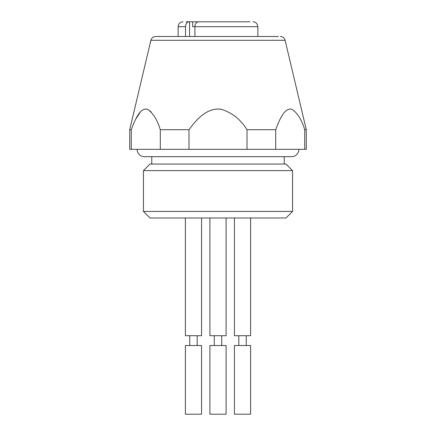 <?xml version="1.0" encoding="UTF-8"?>
<svg xmlns="http://www.w3.org/2000/svg" width="436" height="436" viewBox="0 0 436 436"><rect width="100%" height="100%" fill="white"/><g stroke="black" fill="none" stroke-linecap="round" stroke-linejoin="round"><path stroke-width="0.65" d="M129.71 129.71L150.889 40.292L285.111 40.292L306.29 129.71L304.72 129.71C301.641 119.66 297.374 112.853 291.924 109.294C284.822 107.191 279.476 119.382 275.705 129.71L275.705 149.33L247.016 149.33L247.016 129.71C240.857 119.66 232.328 112.853 221.423 109.294C207.22 107.191 196.532 119.382 188.984 129.71L188.984 149.33L160.295 149.33L160.295 129.71C157.216 119.66 152.949 112.853 147.499 109.294C140.397 107.191 135.051 119.382 131.28 129.71L131.28 149.33L129.71 149.33L129.71 129.71L131.28 129.71M306.29 129.71L306.29 149.33L304.72 149.33L304.72 129.71M275.705 129.71L247.016 129.71M188.984 129.71L160.295 129.71M275.705 149.33L304.72 149.33M188.984 149.33L247.016 149.33M131.28 149.33L160.295 149.33M218 109.005L221.755 109.354M135.596 119.366L140.354 111.976M143.907 109.354L145.788 109.005M147.662 109.354L151.216 111.976M278.332 36.515L155.663 36.515L278.332 36.515M285.983 218L150.017 218L143.444 211.427L292.556 211.427L285.983 218M143.444 170.618L150.017 164.045L285.983 164.045L292.556 170.618L143.444 170.618L143.444 211.427M185.529 36.515L185.529 26.705L178.144 26.705L178.144 36.515M257.85 36.515L257.85 26.705L194.892 26.705L194.892 36.515M186.118 21.8L198.925 21.8M200.685 21.8L207.928 21.8M192.707 21.8L192.707 26.705L194.892 26.705C195.11 23.708 196.287 22.073 198.418 21.8L249.883 21.8M189.055 21.8C186.924 22.067 185.752 23.702 185.529 26.705M201.568 218L201.568 335.709L185.382 335.709L185.382 218M201.568 345.53L185.382 345.53L185.382 414.2L201.568 414.2L201.568 345.53M250.618 218L250.618 335.709L234.432 335.709L234.432 218M250.618 345.53L234.432 345.53L234.432 414.2L250.618 414.2L250.618 345.53M226.093 218L226.093 335.709L209.907 335.709L209.907 218M226.093 345.53L209.907 345.53L209.907 414.2L226.093 414.2L226.093 345.53M189.562 21.8L189.562 36.515M150.889 40.292C151.608 37.932 153.2 36.673 155.663 36.515M285.111 40.292C284.392 37.932 282.8 36.673 280.337 36.515M298.933 149.33L298.638 151.385L297.461 153.75C295.957 155.652 293.995 156.633 291.575 156.688L144.425 156.688C142.005 156.633 140.043 155.652 138.539 153.75L137.362 151.385L137.068 149.33M292.556 170.618L292.556 211.427M151.782 156.688L151.782 164.045M284.218 156.688L284.218 164.045M178.144 26.705C178.438 23.724 180.073 22.089 183.049 21.8M257.85 26.705C257.224 23.408 255.589 21.773 252.945 21.8M189.758 335.709L189.758 345.53M197.192 335.709L197.192 345.53M238.808 335.709L238.808 345.53M246.242 335.709L246.242 345.53M214.283 335.709L214.283 345.53M221.717 335.709L221.717 345.53"/></g></svg>
